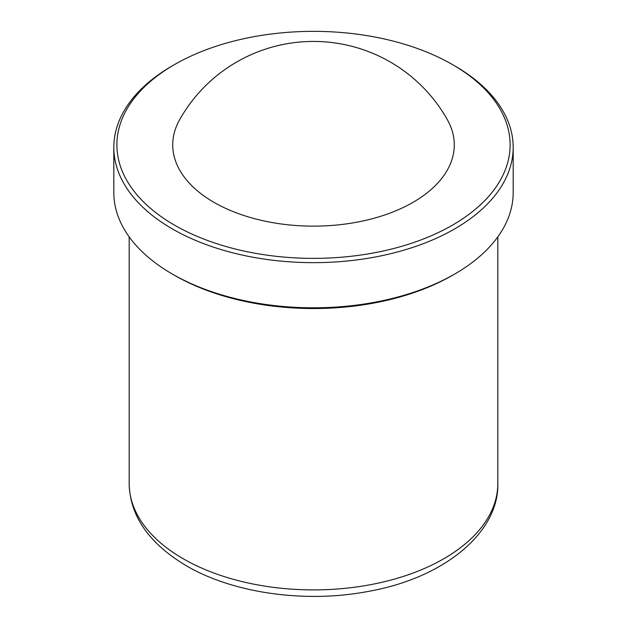 <?xml version="1.0" encoding="UTF-8"?>
<svg xmlns="http://www.w3.org/2000/svg" width="627" height="627" viewBox="0 0 627 627"><rect width="100%" height="100%" fill="white"/><g stroke="black" fill="none" stroke-linecap="round" stroke-linejoin="round"><path stroke-width="0.94" d="M113.816 147.369L113.816 192.52A199.684 115.29 0 0 0 172.3 274.038L174.478 275.292A196.612 113.511 0 0 0 174.478 275.292A196.612 113.511 0 0 0 452.529 275.292L454.7 274.038A199.684 115.29 0 0 0 513.184 192.52L513.184 147.369A199.684 115.29 180 0 1 389.916 253.88A199.684 115.29 180 0 1 172.3 228.886A199.684 115.29 180 0 1 113.816 147.369A199.684 115.29 180 0 1 172.3 65.851L174.471 64.597A196.612 113.511 180 0 1 452.522 64.597A196.612 113.511 180 0 1 452.529 64.597A196.612 113.511 180 0 1 452.522 225.124A196.612 113.511 180 0 1 174.478 225.124A196.612 113.511 180 0 1 174.471 64.597M174.471 275.292L172.3 274.038A199.684 115.29 0 0 0 454.7 274.038M213.956 202.333A140.777 81.275 0 0 0 387.031 214.175A140.777 81.275 0 0 0 447.404 119.781A153.599 153.599 0 0 0 179.596 119.781A140.777 81.275 0 0 0 213.956 202.333M454.7 65.851L452.529 64.597L454.7 65.851A199.684 115.29 180 0 1 513.184 147.369M183.162 558.735A184.322 106.418 0 0 0 384.037 581.801A184.322 106.418 0 0 0 497.822 483.488C499.037 532.096 445.068 577.53 369.522 591.175C306.713 603.566 233.44 593.495 186.344 565.766C148.975 543.437 129.914 516.013 129.178 483.488A184.322 106.418 0 0 0 183.162 558.735M129.178 236.865L129.178 483.488M497.822 236.865L497.822 483.488"/></g></svg>
